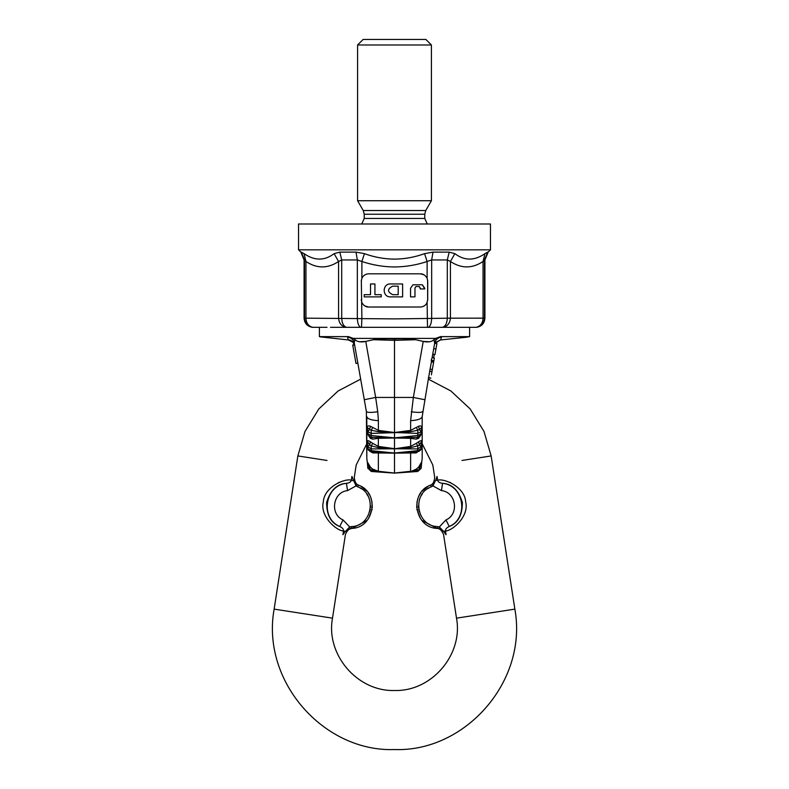 <?xml version="1.0" encoding="UTF-8"?>
<svg xmlns="http://www.w3.org/2000/svg" width="789" height="789" viewBox="0 0 789 789"><rect width="100%" height="100%" fill="white"/><g stroke="black" fill="none" stroke-linecap="round" stroke-linejoin="round"><path stroke-width="1.18" d="M354.32 343.185C353.442 339.635 351.184 337.613 347.545 337.12C312.72 337.12 312.72 337.12 347.545 337.12L348.186 336.844L347.545 337.12L348.245 339.704C351.756 340.276 353.936 342.298 354.774 345.76L352.87 342.071M352.722 345.04L355.967 363.443L357.831 363.118M352.722 345L354.606 344.704L354.231 342.682C353.482 339.487 351.46 337.544 348.186 336.844L348.491 336.627C314.742 336.627 305.708 336.627 348.491 336.627L353.245 338.402L435.755 338.402L434.009 339.635L434.65 343.333L436.899 343.629L434.966 354.596L432.737 354.202M434.236 354.468L433.625 357.94M428.575 377.773L430.824 378.049L428.595 377.655L422.184 416.641L422.184 458.577L422.184 416.641C421.543 418.9 417.687 420.241 410.615 420.675L413.347 397.449L423.229 341.41L429.541 341.765M417.854 451.663L417.854 451.693C420.064 450.854 421.158 449.829 421.129 448.625L417.746 450.667L417.746 448.921L394.569 448.793L410.655 447.6L417.854 445.864L417.746 448.921L421.168 446.594L419.373 444.897L417.845 445.874M367.871 468.419L367.329 462.334L367.832 468.114L371.254 471.477L394.431 473.045L378.345 471.615L371.146 470.017L371.254 471.477L394.5 473.114L417.746 471.487L394.569 473.045L410.655 471.615L416.227 469.139L417.854 470.017L417.746 471.477L421.168 468.114L417.845 470.017M417.854 470.017L410.655 471.615M421.671 462.334L419.373 468.745L418.594 467.157L421.77 461.743L421.168 468.114L421.671 462.334M421.129 448.625L421.671 441.445L419.373 444.897L418.594 441.81C420.399 440.607 421.464 440.351 421.77 441.041L421.444 446.732M372.773 452.906L394.5 453.152L417.845 451.663L416.217 452.906M364.291 399.698L366.372 411.513C367.151 412.608 370.948 412.686 377.744 411.759L375.653 397.449L364.291 399.698L354.231 342.682L354.991 339.635L353.245 338.402M434.009 339.635C431.652 341.874 428.062 342.465 423.229 341.41L415.616 339.714C409.856 338.501 396.66 338.747 394.5 339.073L394.5 432.5L378.385 430.399L378.385 420.675C371.313 420.241 367.457 418.9 366.816 416.641L366.816 458.577L366.372 411.513M378.385 420.675L377.744 411.759M367.556 433.368L370.406 438.339L368.019 434.818L367.832 431.77L371.254 433.398L371.146 430.183L378.345 431.721L394.5 432.5L394.5 437.994L371.146 437.284L371.254 433.398L394.431 432.658M378.345 431.721L378.385 430.399L372.773 427.46L371.146 430.183M394.431 437.846L371.254 435.528L367.832 433.802L367.329 432.204L367.329 427.579L369.627 429.463L370.406 426.267C368.601 425.557 367.536 425.902 367.23 427.313L367.23 431.879M371.155 430.192L369.627 429.463L367.832 431.77L367.23 427.313M372.783 427.47L370.406 426.267M370.406 438.339L372.783 439.128L368.019 434.828M372.783 443.388L370.406 441.81C368.601 440.607 367.536 440.351 367.23 441.041L367.871 448.625L371.254 450.667L371.146 451.663L371.254 448.921L394.431 448.793L378.345 447.6L371.146 445.864L371.254 448.921L367.832 446.594L369.627 444.897L371.155 445.874M372.773 439.128L378.385 438.329L394.5 437.994L394.5 448.665L378.385 446.416L372.773 443.379L371.146 445.864M367.23 441.041L369.627 444.897L370.406 441.81M367.23 444.769L367.556 446.732M370.209 451.476L372.783 452.906L370.426 451.545M394.431 448.793L394.5 453.142L371.155 451.663L372.783 452.906M367.871 448.625C367.842 449.829 368.936 450.854 371.146 451.693L371.146 451.663M372.556 451.831L371.146 451.693M416.227 452.906L394.5 453.152L394.5 473.045L378.385 471.28L372.773 469.139L371.146 470.017M372.783 469.149L370.406 467.157L367.23 461.743L369.627 468.745L371.155 470.017M371.254 471.487L367.832 468.124L369.627 468.745L370.406 467.157M416.227 439.128L410.615 438.329L394.5 437.994L417.854 437.284L417.746 433.398L394.5 432.5L410.615 430.399L416.227 427.46L417.854 430.183L417.746 433.398L421.168 431.77L419.373 429.463L417.845 430.192M421.444 433.368L421.671 427.579L419.373 429.463L418.594 426.267C420.399 425.557 421.464 425.902 421.77 427.313L421.77 431.879L418.594 438.339L416.217 439.128L420.981 434.828L421.77 427.313M418.594 438.339L420.981 434.818M417.854 430.183L410.655 431.721L394.569 432.658M416.217 427.47L418.594 426.267M394.569 437.846L417.746 435.528L421.168 433.802L421.77 431.879M394.569 448.793L410.615 446.416L416.227 443.379L417.854 445.864M416.217 443.388L418.594 441.81M421.77 444.769L421.77 441.041M394.431 473.045L410.615 471.28L410.655 452.186M416.217 469.149L418.594 467.157M422.628 411.513C421.849 412.608 418.052 412.686 411.256 411.759M435.124 343.323L440.755 339.704L441.455 337.12L440.755 339.704L435.4 342.939M441.455 337.12L440.814 336.844L441.455 337.12C476.28 337.12 476.28 337.12 441.455 337.12C437.816 337.613 435.558 339.635 434.68 343.185M359.459 341.765L365.771 341.41C360.938 342.465 357.348 341.874 354.991 339.635M348.245 339.704L347.949 338.688M394.5 339.073C392.34 338.747 379.144 338.501 373.384 339.714L365.771 341.41L375.653 397.449L413.347 397.449L424.709 399.698M428.605 377.645L431.593 360.701L431.386 361.835L433.615 362.23L433.703 361.727L431.465 361.332L431.218 360.257L432.125 357.673L434.354 358.068L432.323 369.558L430.094 369.163M432.323 369.558L431.396 374.834M430.804 378.168L428.319 377.832M431.218 360.257L433.881 360.731M435.942 349.034L433.713 348.639M435.755 338.402L440.509 336.627C483.292 336.627 474.258 336.627 440.509 336.627L440.814 336.844C437.54 337.544 435.518 339.487 434.769 342.682L432.116 357.703M361.332 280.371L361.885 318.174L361.5 327.327L360.721 327.327L443.162 327.327C447.531 326.291 449.947 323.243 450.43 318.174L394.5 318.894L304.524 318.154L304.524 259.946L305.954 261.484C316.833 268.714 327.701 268.714 338.57 261.484L341.696 259.946L357.338 259.946L361.885 261.484C372.467 265.045 383.346 266.869 394.5 266.958C405.654 266.869 416.533 265.045 427.115 261.484L431.662 259.946L447.304 259.946L450.43 261.484C461.299 268.714 472.167 268.714 483.046 261.484L484.476 259.946L484.476 318.154L450.43 318.174L450.43 261.484L454.888 253.654C464.415 260.883 474.436 260.883 484.949 253.654L483.046 261.484L483.046 318.174C482.779 323.243 480.481 326.291 476.161 327.327L461.979 327.327M465.342 327.327L469.603 327.327L469.603 336.627L466.486 337.12M330.502 327.327L360.731 327.327C358.65 326.34 357.525 323.283 357.338 318.154L357.338 259.946L355.997 252.115L364.439 253.654L361.885 261.484L361.885 278.27L361.283 281.19M424.758 288.241L422.332 284.78L412.982 284.78L410.546 288.241L410.546 296.881L414.965 296.881L414.965 288.024L416 286.496L419.304 286.496L420.34 288.932L424.758 288.932L422.332 284.78L412.982 284.78L410.546 288.241L410.546 296.881M420.34 288.024L420.34 288.932M398.198 286.17L398.198 294.672L392.656 294.672C387.182 291.841 387.182 289.001 392.656 286.17L398.198 286.17L398.198 294.672M390.447 283.961C382.123 283.606 382.123 297.236 390.447 296.881L402.617 296.881L402.617 283.961L390.447 283.961C382.123 283.606 382.123 297.236 390.447 296.881M364.242 294.672L364.242 296.881L381.215 296.881L381.215 294.672L374.933 294.672L374.933 283.961L370.514 283.961L370.514 294.672L364.242 294.672M370.514 283.961L370.514 294.672M424.147 274.868L420.34 273.813L368.66 273.813C365.485 273.99 363.226 275.479 361.885 278.27L361.875 278.3M362.171 277.689L361.885 278.27M361.283 299.652L361.401 300.944M364.853 305.974L368.66 307.029L420.636 307.02M427.668 300.471L427.599 279.898M426.829 303.154L427.717 299.662L427.717 281.19L427.115 278.27C425.399 275.233 423.131 273.744 420.34 273.813M361.885 302.572C363.601 305.609 365.869 307.099 368.66 307.029C365.524 306.882 363.265 305.392 361.885 302.572L361.885 302.552M364.439 253.654C374.272 257.214 384.292 259.039 394.5 259.127C404.708 259.039 414.728 257.214 424.561 253.654L433.003 252.115L449.197 252.115L454.888 253.654L449.197 252.115L447.304 259.946L447.304 318.154C447.038 323.283 445.43 326.34 442.481 327.327L476.161 327.327M304.524 259.946L301.299 252.115L304.051 253.654C314.564 260.883 324.585 260.883 334.112 253.654C324.585 260.883 314.564 260.883 304.051 253.654L305.954 261.484L305.954 318.174C306.221 323.243 308.519 326.291 312.838 327.327L327.021 327.327M312.75 327.327L312.75 327.327C307.72 326.34 304.978 323.283 304.524 318.154M345.838 327.327C341.469 326.291 339.053 323.243 338.57 318.174L338.57 261.484L334.112 253.654L339.803 252.115L341.696 259.946L341.696 318.154C341.962 323.283 343.57 326.34 346.519 327.327L345.838 327.327M420.34 307.029C423.515 306.852 425.774 305.363 427.115 302.572L427.5 327.327L428.279 327.327C430.35 326.34 431.475 323.283 431.662 318.154L431.662 259.946L433.003 252.115M420.152 255.103L424.561 253.654L427.115 261.484L427.115 278.27M484.949 253.654L487.701 252.115L484.949 253.654C474.436 260.883 464.415 260.883 454.888 253.654M394.5 249.827L490.462 249.827L490.462 223.987L298.538 223.987L298.538 249.827L394.5 249.827M424.768 218.454L364.232 218.454L364.232 214.223L363.246 210.525L357.595 200.731L431.405 200.731L425.754 210.525L424.768 214.223L424.768 218.454L427.263 223.987M425.873 39.45L363.127 39.45L357.595 44.983L431.405 44.983L425.873 39.45M431.405 44.983L431.405 200.731M441.288 529.823L438.822 528.699L443.517 531.313L446.081 534.715L445.509 531.007L443.517 531.313L439.335 526.924L445.982 519.902L449.237 526.51C469.149 518.077 464.09 485.343 442.55 483.322C439.67 482.996 438.033 481.941 437.639 480.156C444.365 478.223 464.849 487.02 465.688 501.922C469.287 516.361 452.462 530.81 445.509 531.007C445.341 529.192 446.584 527.693 449.237 526.51C458.005 523.196 462.384 515.168 462.374 502.425C458.577 490.216 451.969 483.844 442.55 483.322L441.455 490.61L432.983 485.916L431.958 484.387L430.607 485.107C408.968 492.533 414.432 527.88 437.313 528.413L437.195 528.403M435.321 480.886L432.983 485.916L431.307 486.813L430.607 485.107L431.987 484.367M437.461 526.579L437.303 528.413L438.822 528.699L439.335 526.924L437.461 526.579C416.454 526.085 411.434 493.628 431.307 486.813M456.506 618.162C463.35 654.653 431.613 691.687 394.5 690.493C357.387 691.687 325.65 654.653 332.494 618.162L274.138 609.128C260.962 681.351 323.806 752.154 394.5 749.55C465.194 752.154 528.038 681.351 514.862 609.128L456.506 618.162L443.556 534.459C441.751 530.346 439.591 528.324 437.057 528.393L421.819 520.375M420.537 518.669L416.858 509.309M416.671 507.652L417.115 501.232M417.588 499.398L417.933 498.362M418.239 497.534L418.831 496.212M419.423 495.048L420.882 492.76M422.164 491.143L428.21 486.261M450.775 482.789L449.454 482.217M432.717 483.815L433.26 483.322M435.646 480.471L437.639 480.156L437.067 476.448C433.93 477.601 433.93 477.601 437.067 476.448L435.646 480.471L431.958 484.387M446.081 534.715C442.718 534.4 442.718 534.4 446.081 534.715M357.693 486.813C377.566 493.628 372.546 526.085 351.539 526.579L349.665 526.924L350.178 528.699L345.483 531.313L342.919 534.715L343.491 531.007L345.483 531.313L349.665 526.924L343.018 519.902L339.763 526.51C319.851 518.077 324.91 485.343 346.45 483.322C349.33 482.996 350.967 481.941 351.361 480.156C344.635 478.223 324.151 487.02 323.312 501.922C319.713 516.361 336.538 530.81 343.491 531.007C343.659 529.192 342.416 527.693 339.763 526.51C330.995 523.196 326.616 515.168 326.626 502.425C330.423 490.216 337.031 483.844 346.45 483.322L347.545 490.61L356.017 485.916L357.693 486.813L358.393 485.107L357.042 484.387L358.393 485.107C380.032 492.533 374.568 527.88 351.687 528.413L351.805 528.403M353.679 480.886L351.361 480.156L351.933 476.448C355.07 477.601 355.07 477.601 351.933 476.448L356.017 485.916L357.013 484.367M353.354 480.471L357.042 484.387M338.225 482.789L339.546 482.217M347.712 529.823L351.697 528.413L351.539 526.579M332.494 618.162L345.444 534.459C347.249 530.346 349.409 528.324 351.943 528.393L367.181 520.375M368.463 518.669L372.142 509.309M372.329 507.652L371.885 501.232M371.412 499.398L371.067 498.362M370.761 497.534L370.169 496.212M369.577 495.048L368.118 492.76M366.836 491.143L360.79 486.261M342.919 534.715C346.282 534.4 346.282 534.4 342.919 534.715M461.979 460.46L491.152 455.943L484.012 431.494L470.214 408.988L450.894 390.989L428.338 379.134M360.662 379.134L338.106 390.989L318.786 408.988L304.988 431.494L297.847 455.943L327.021 460.46M404.501 452.018L394.579 453.024M421.129 468.419L417.746 471.487M394.569 453.024L417.746 450.667M378.345 447.6L378.345 437.343M394.431 453.024L371.254 450.667M378.345 452.186L378.345 471.615M384.499 452.018L394.421 453.024M410.655 431.721L410.615 420.675M410.655 437.343L410.655 447.6M322.514 337.12L348.422 339.951L353.077 342.288M373.384 339.714L394.5 340.365L415.616 339.714M431.968 371.619L429.601 371.205M434.976 354.537L432.747 354.143M476.25 327.327C481.28 326.34 484.022 323.283 484.476 318.154L484.476 318.154M487.701 252.115L484.476 259.946M339.803 252.115L355.997 252.115M364.232 214.223L424.768 214.223M363.246 210.525L425.754 210.525M445.982 519.902C459.494 514.172 456.062 491.981 441.455 490.61M419.294 511.785L418.683 509.043M418.515 507.505L418.456 505.897M419.353 499.94L419.669 498.964M419.945 498.263L420.488 497.011M421.04 495.946L422.371 493.845M427.628 488.776L429.108 487.868M369.706 511.785L370.317 509.043M370.485 507.505L370.544 505.897M369.647 499.94L369.331 498.964M369.055 498.263L368.512 497.011M367.96 495.946L366.629 493.845M361.372 488.776L359.892 487.868M343.018 519.902C329.506 514.172 332.938 491.981 347.545 490.61M354.774 345.74L353.6 342.939M416.444 451.831L417.854 451.693M367.546 433.358L367.999 434.759M366.816 458.577L367.339 462.423M421.454 433.358L421.001 434.759M422.184 458.577L421.661 462.423M467.433 337.12L440.578 339.951L435.922 342.288M354.636 344.941L352.762 345.266M436.899 343.629L434.67 343.245M319.397 327.327L319.397 336.627L321.567 337.12M476.664 327.327C481.744 326.37 484.495 323.312 484.919 318.154L484.919 259.946L488.164 252.115L490.462 249.827M312.336 327.327C307.256 326.37 304.505 323.312 304.081 318.154L304.081 259.946L300.836 252.115L298.538 249.827M364.232 218.454L361.737 223.987M357.595 44.983L357.595 200.731M422.184 443.773L432.796 464.968L434.709 477.315C434.266 481.911 432.826 484.535 430.38 485.205L430.311 485.235M366.816 443.773L356.204 464.968L354.291 477.315C354.734 481.911 356.174 484.535 358.62 485.205L358.689 485.235M274.138 609.128L297.847 455.943M514.862 609.128L491.152 455.943"/></g></svg>
